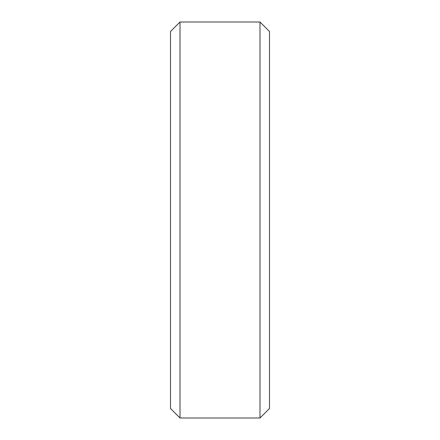 <?xml version="1.0" encoding="UTF-8"?>
<svg xmlns="http://www.w3.org/2000/svg" width="440" height="440" viewBox="0 0 440 440"><rect width="100%" height="100%" fill="white"/><g stroke="black" fill="none" stroke-linecap="round" stroke-linejoin="round"><path stroke-width="0.66" d="M170.5 31.504L180.004 22L170.5 31.504L170.5 408.496L180.004 418L170.5 408.496M180.004 22L259.996 22L180.004 22L180.004 418L259.996 418L269.5 408.496L259.996 418L180.004 418M259.996 22L269.5 31.504L259.996 22L259.996 418M269.5 31.504L269.5 408.496"/></g></svg>
